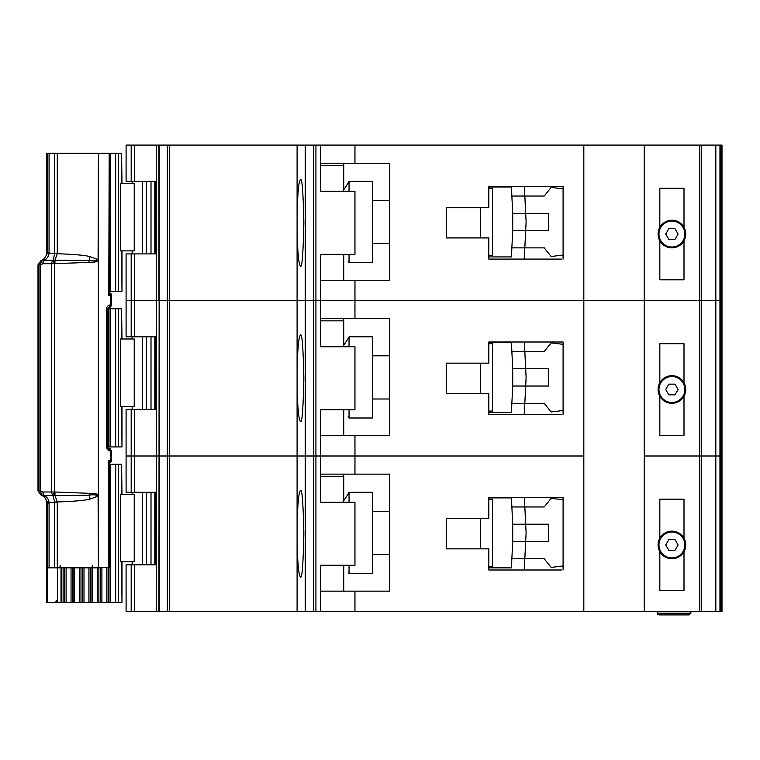 <?xml version="1.0" encoding="UTF-8"?>
<svg xmlns="http://www.w3.org/2000/svg" width="760" height="760" viewBox="0 0 760 760"><rect width="100%" height="100%" fill="white"/><g stroke="black" fill="none" stroke-linecap="round" stroke-linejoin="round"><path stroke-width="1.14" d="M108.974 153.292L118.588 153.292L118.588 291.479L109.421 291.479L109.44 292.505M134.225 183.521L134.225 250.885L120.536 250.885L120.536 183.521L134.225 183.521M121.572 183.521L121.572 153.292L121.989 183.521M121.989 250.885L121.989 291.479L121.572 250.885M118.588 291.479L121.572 291.479M121.572 153.292L118.588 153.292M671.906 247A12.958 12.958 0 0 1 658.958 234.042A12.958 12.958 0 0 1 671.906 221.093A12.958 12.958 0 0 1 684.864 234.042A12.958 12.958 0 0 1 671.906 247M668.819 239.4L665.722 234.042L668.819 228.693L675.003 228.693L678.091 234.042L675.003 239.4L668.819 239.4M467.372 207.708L446.5 207.708L480.32 207.708L480.32 237.927L446.5 237.927L467.372 237.927M488.822 188.271L492.413 188.271L492.413 255.635L488.822 255.635M488.822 256.927L511.413 256.927L511.86 247.865L544.226 247.865L551.142 256.5L563.093 255.047L563.093 259.094L563.093 186.542L488.822 186.542L488.822 207.708L446.5 207.708L446.5 237.927L446.5 207.708L446.5 237.927L488.822 237.927L488.822 259.094L561.364 259.094M512.715 230.593L512.715 213.322L525.683 213.322L526.082 221.312A12.958 12.958 0 0 1 526.082 222.594L525.683 230.593L512.715 230.593L511.86 247.865L524.827 247.865L524.191 259.094M512.715 213.322L511.413 186.979L500.184 186.979M511.651 191.729L511.413 186.979L488.822 186.979M500.184 256.927L511.413 256.927L511.651 252.177M524.619 252.177L524.352 257.573M524.619 191.729L524.362 186.542L524.827 196.042L511.86 196.042L544.226 196.042L551.142 187.406L563.093 188.86M524.827 247.865L525.683 230.593L548.549 230.593L548.549 213.322L525.683 213.322L524.827 196.042M372.372 243.542L389.5 243.542M372.372 200.364L389.5 200.364M348.184 182.656L349.049 181.364L349.049 191.292M349.049 254.344L349.049 262.542L372.372 262.542L372.372 181.364L349.049 181.364M348.184 261.25L349.049 262.542M348.184 183.065L342.769 191.292L348.184 183.065M659.822 240.739L659.822 279.822L684 279.822L684 240.739A13.822 13.822 0 0 1 659.822 240.739A13.822 13.822 0 0 1 671.906 220.229A13.822 13.822 0 0 1 684 227.354L684 188.271L659.822 188.271L659.822 227.354M131.185 253.906L131.185 336.822L126.093 336.822L126.093 300.542L131.185 300.542L126.093 300.542L126.093 253.906L134.406 253.906L134.406 300.542L131.185 300.542L134.406 300.542L134.406 336.822L156.361 336.822L156.361 300.542L134.406 300.542L156.361 300.542L156.361 253.906L134.406 253.906M297.094 228.912C297.502 251.712 298.623 264.072 300.447 266C302.052 268.451 303.183 254.058 303.838 222.822C303.183 191.577 302.052 177.184 300.447 179.636C298.623 181.564 297.502 193.923 297.094 216.723L297.094 300.542L169.632 300.542L169.632 611.458L297.094 611.458L297.094 539.818C297.502 562.619 298.623 574.987 300.447 576.906C302.052 579.367 303.183 564.965 303.838 533.729C303.183 502.483 302.052 488.091 300.447 490.542C298.623 492.47 297.502 504.83 297.094 527.639L297.094 611.458L305.482 611.458L305.482 145.093L169.632 145.093L169.632 300.542L159.239 300.542L297.094 300.542L297.094 228.912M156.361 145.093L126.093 145.093L126.093 181.364L156.361 181.364L156.361 145.093L169.632 145.093M719.957 611.458L715.825 611.458L715.825 456L719.957 456L715.825 456L715.825 300.542L719.957 300.542L719.957 611.458L722 611.458L722 456L719.957 456L722 456L722 300.542L720.679 300.542L722 300.542L722 145.093L719.957 145.093L719.957 300.542L715.797 300.542L715.825 145.093L305.482 145.093M719.957 145.093L715.825 145.093L715.825 300.542M156.332 181.364L156.332 253.906M354.958 145.093L354.958 163.229L389.5 163.229L389.5 280.25L354.958 280.25L354.958 300.542L320.406 300.542L320.406 254.344L354.958 254.344L354.958 191.292L320.406 191.292L320.406 145.093M320.406 280.25L354.958 280.25M715.825 456L715.521 300.542M701.47 145.093L701.47 300.542L715.797 300.542L699.77 300.542L701.47 300.542L701.47 456L699.77 456L701.47 456L701.47 611.458L715.797 611.458L715.521 456M701.47 611.458L699.77 611.458L699.77 300.542L354.958 300.542L354.958 318.677L320.406 318.677M354.958 318.677L389.5 318.677L389.5 435.708L354.958 435.708L354.958 456L313.633 456L315.923 456L315.923 300.542L320.406 300.542L313.633 300.542L315.923 300.542L315.923 145.093M313.633 145.093L313.633 300.542L305.482 300.542L313.633 300.542L313.633 456L305.482 456L313.633 456L313.633 611.458L320.406 611.458L320.406 565.25L354.958 565.25L354.958 502.208L320.406 502.208L320.406 409.792L354.958 409.792L354.958 346.75L320.406 346.75L320.406 300.542L583.822 300.542L583.822 145.093M305.188 145.093L305.188 300.542L297.094 300.542L297.094 384.36C297.502 407.17 298.623 419.529 300.447 421.458C302.052 423.909 303.183 409.516 303.838 378.271C303.183 347.035 302.052 332.633 300.447 335.094C298.623 337.012 297.502 349.381 297.094 372.181L297.094 300.542L305.188 300.542L305.188 456L159.239 456L297.094 456L297.094 384.36L297.094 527.639L297.094 456L305.188 456L305.188 611.458M167.352 145.093L167.352 611.458L158.925 611.458L159.239 145.093M158.925 145.093L158.925 300.542L156.361 300.542L159.239 300.542L159.239 456L131.185 456L134.406 456L134.406 492.271L156.361 492.271L156.361 409.365L134.406 409.365L134.406 456L159.239 456L159.239 611.458M699.77 145.093L699.77 300.542L644.271 300.542L644.271 145.093M684 240.739A13.822 13.822 0 0 0 684 227.354M297.094 216.723L297.094 145.093L297.094 216.723M343.729 280.25L343.729 254.344M343.729 189.829L343.729 165.386L320.406 165.386M354.958 163.229L320.406 163.229M343.729 163.229L343.729 165.386M678.594 246.135L676.561 246.135M667.261 246.135L665.218 246.135M107.34 308.75L118.588 308.75L118.588 446.927L107.34 446.927M134.225 338.979L134.225 406.344L120.536 406.344L120.536 338.979L134.225 338.979M121.572 338.979L121.572 308.75L121.989 338.979M121.989 406.344L121.989 446.927L121.572 406.344M118.588 446.927L121.572 446.927M121.572 308.75L118.588 308.75M671.906 402.458A12.958 12.958 0 0 1 658.958 389.5A12.958 12.958 0 0 1 671.906 376.542A12.958 12.958 0 0 1 684.864 389.5A12.958 12.958 0 0 1 671.906 402.458M668.819 394.858L665.722 389.5L668.819 384.142L675.003 384.142L678.091 389.5L675.003 394.858L668.819 394.858M467.372 363.156L446.5 363.156L480.32 363.156L480.32 393.385L446.5 393.385L467.372 393.385M488.822 343.729L492.413 343.729L492.413 411.094L488.822 411.094M488.822 412.385L511.413 412.385L511.86 403.322L544.226 403.322L551.142 411.958L563.093 410.505L563.093 414.542L563.093 342L488.822 342L488.822 363.156L446.5 363.156L446.5 393.385L446.5 363.156L446.5 393.385L488.822 393.385L488.822 414.542L561.364 414.542M512.715 386.042L512.715 368.771L525.683 368.771L526.082 376.77A12.958 12.958 0 0 1 526.082 378.052L525.683 386.042L512.715 386.042L511.86 403.322L524.827 403.322L524.191 414.542M512.715 368.771L511.413 342.427L500.184 342.427M511.651 347.177L511.413 342.427L488.822 342.427M500.184 412.385L511.413 412.385L511.651 407.635M524.619 407.635L524.352 413.022M524.619 347.177L524.362 342L524.827 351.5L511.86 351.5L544.226 351.5L551.142 342.865L563.093 344.318M524.827 403.322L525.683 386.042L548.549 386.042L548.549 368.771L525.683 368.771L524.827 351.5M372.372 399L389.5 399M372.372 355.822L389.5 355.822M348.184 338.115L349.049 336.822L349.049 346.75M349.049 409.792L349.049 418L372.372 418L372.372 336.822L349.049 336.822M348.184 416.708L349.049 418M348.184 338.513L342.769 346.75L348.184 338.513M659.822 396.188L659.822 435.271L684 435.271L684 396.188A13.822 13.822 0 0 1 659.822 396.188A13.822 13.822 0 0 1 671.906 375.677A13.822 13.822 0 0 1 684 382.812L684 343.729L659.822 343.729L659.822 382.812M131.185 409.365L131.185 492.271L126.093 492.271L126.093 456L131.185 456L126.093 456L126.093 409.365L134.406 409.365M699.77 611.458L644.271 611.458L644.271 456L699.77 456L644.271 456L644.271 300.542L583.822 300.542L583.822 456L354.958 456L354.958 474.135L320.406 474.135M156.332 336.822L156.332 409.365M320.406 435.708L354.958 435.708M715.797 456L701.47 456L715.797 456M644.271 611.458L583.822 611.458L583.822 456L315.923 456L315.923 611.458M684 396.188A13.822 13.822 0 0 0 684 382.812M343.729 435.708L343.729 409.792M343.729 345.287L343.729 320.844L320.406 320.844M131.185 336.822L134.406 336.822M343.729 318.677L343.729 320.844M678.594 401.594L676.561 401.594M667.261 401.594L665.218 401.594M109.478 463.087L109.44 464.208L118.588 464.208L118.588 602.385L98.895 602.385L98.895 567.843M134.225 494.428L134.225 561.792L120.536 561.792L120.536 494.428L134.225 494.428M121.572 494.428L121.572 464.208L121.989 494.428M121.989 561.792L121.989 602.385L121.572 561.792M118.588 602.385L121.572 602.385M121.572 464.208L118.588 464.208M91.076 567.843L91.076 602.385L98.895 602.385M91.076 602.385L81.006 602.385L81.006 567.843M73.188 567.843L73.188 602.385L81.006 602.385M73.188 602.385L63.118 602.385L63.118 567.843M54.691 602.385L63.118 602.385M671.906 557.906A12.958 12.958 0 0 1 658.958 544.958A12.958 12.958 0 0 1 671.906 532A12.958 12.958 0 0 1 684.864 544.958A12.958 12.958 0 0 1 671.906 557.906M668.819 550.306L665.722 544.958L668.819 539.6L675.003 539.6L678.091 544.958L675.003 550.306L668.819 550.306M467.372 518.614L446.5 518.614L480.32 518.614L480.32 548.843L446.5 548.843L467.372 548.843M488.822 499.178L492.413 499.178L492.413 566.542L488.822 566.542M488.822 567.843L511.413 567.843L511.86 558.771L544.226 558.771L551.142 567.406L563.093 565.953L563.093 570L563.093 497.458L488.822 497.458L488.822 518.614L446.5 518.614L446.5 548.843L446.5 518.614L446.5 548.843L488.822 548.843L488.822 570L561.364 570M512.715 541.5L512.715 524.229L525.683 524.229L526.082 532.228A12.958 12.958 0 0 1 526.082 533.501L525.683 541.5L512.715 541.5L511.86 558.771L524.827 558.771L524.191 570M512.715 524.229L511.413 497.885L500.184 497.885M511.651 502.635L511.413 497.885L488.822 497.885M500.184 567.843L511.413 567.843L511.651 563.093M524.619 563.093L524.352 568.48M524.619 502.635L524.362 497.458L524.827 506.958L511.86 506.958L544.226 506.958L551.142 498.322L563.093 499.776M524.827 558.771L525.683 541.5L548.549 541.5L548.549 524.229L525.683 524.229L524.827 506.958M372.372 554.458L389.5 554.458M372.372 511.271L389.5 511.271M348.184 493.572L349.049 492.271L349.049 502.208M349.049 565.25L349.049 573.458L372.372 573.458L372.372 492.271L349.049 492.271M348.184 572.156L349.049 573.458M348.184 493.971L342.769 502.208L348.184 493.971M659.822 551.646L659.822 590.729L684 590.729L684 551.646A13.822 13.822 0 0 1 659.822 551.646A13.822 13.822 0 0 1 671.906 531.135A13.822 13.822 0 0 1 684 538.26L684 499.178L659.822 499.178L659.822 538.26M134.406 611.458L126.093 611.458L126.093 564.822L134.406 564.822L134.406 611.458L156.361 611.458L156.361 564.822L134.406 564.822M156.332 492.271L156.332 564.822M354.958 474.135L389.5 474.135L389.5 591.156L354.958 591.156L354.958 611.458L320.406 611.458M320.406 591.156L354.958 591.156M583.822 611.458L354.958 611.458M313.633 611.458L305.482 611.458M167.352 611.458L169.632 611.458M158.925 611.458L156.361 611.458M690.906 611.458L690.906 613.178L689.178 614.906L658.958 614.906L689.178 614.906M657.229 611.458L657.229 613.178L658.958 614.906M684 551.646A13.822 13.822 0 0 0 684 538.26M657.229 613.178L657.846 614.507L657.229 613.178L690.906 613.178M343.729 591.156L343.729 565.25M343.729 500.745L343.729 476.292L320.406 476.292M131.185 492.271L134.406 492.271M343.729 474.135L343.729 476.292M678.594 557.042L676.561 557.042M667.261 557.042L665.218 557.042M110.001 462.678L109.763 462.792A1.729 1.548 -119.5 0 1 109.953 462.707L111.558 460.322L111.558 450.822L110.894 450.822A2.593 1.928 -90 0 0 110.656 449.568A2.593 1.928 -90 0 0 108.965 448.229L108.177 448.229L110.105 450.822L110.894 450.822L110.894 460.322L108.746 460.322L110.257 462.241A2.593 1.928 -90 0 0 110.894 460.322L111.482 460.322A2.593 2.517 90 0 1 110.001 462.678L109.449 463.096M111.473 450.822L110.656 449.568M108.177 307.458A2.593 1.928 -90 0 0 110.105 304.865C107.606 305.662 106.457 307.097 106.637 309.177L108.965 307.458A2.593 1.928 -90 0 0 110.656 306.109A2.593 1.928 -90 0 0 110.894 304.865L111.473 304.865M110.656 306.109L110.827 306.669L108.965 307.458A2.593 2.508 90 0 0 110.741 306.698L111.558 304.865L111.558 295.365L109.953 292.97A1.729 1.548 -60.5 0 1 109.763 292.885L110.257 293.445L108.746 295.365L109.402 292.163L110.257 293.445A2.593 1.928 -90 0 1 110.894 295.365L110.894 304.865L110.105 304.865M109.203 567.425L98.41 567.843L98.401 494.808C97.251 493.924 94.135 493.43 89.043 493.316L54.568 491.986L52.905 495.434L54.711 502.35L49.048 502.35C48.659 499.215 47.016 496.917 44.127 495.434L43.13 495.064L42.94 491.986L40.233 490.856L41.771 494.921L43.691 495.681L47.737 502.588L46.636 503.072L46.636 602.385L47.348 602.385L47.348 567.843L49.067 567.843L49.067 503.072L49.048 502.35L47.737 502.588M54.083 260.072L54.967 260.214L54.967 263.483L52.905 260.243L54.568 263.701L89.043 262.361C93.945 262.285 97.061 261.782 98.401 260.88L98.41 153.292L98.097 259.616L90.098 256.614C84.882 255.265 73.938 254.305 57.275 253.716L57.285 153.292L54.711 153.292L54.711 253.337L53.257 260.101L54.083 260.072A4.322 1.947 93.7 0 0 53.656 260.937M54.083 495.615A4.322 1.947 -93.7 0 1 53.656 494.741L53.257 495.577L54.083 495.615L89.015 495.235C93.243 494.428 96.273 494.712 98.097 496.071L98.41 496.071M43.871 260.053L44.127 260.243C46.901 258.923 48.535 256.614 49.048 253.337L49.067 153.292L46.636 153.292L46.636 252.615L47.757 252.615L43.691 260.005L41.771 260.756L40.233 264.831L42.94 263.701L43.13 260.623L43.871 260.053A4.322 4.123 119 0 0 43.13 260.623M42.94 263.701L44.127 260.243L52.905 260.243A4.322 2.973 90 0 0 51.718 263.701L51.718 491.986A4.322 2.973 90 0 0 52.905 495.434L44.127 495.434L42.94 491.986L54.568 491.986L54.568 263.701L42.94 263.701M57.38 567.843L57.38 599.792L54.729 602.385L47.348 602.385M109.203 153.71L108.746 295.365L111.482 295.365A2.593 2.517 -90 0 0 110.001 292.999M49.067 153.292L54.711 153.292M57.285 153.292L98.097 153.292M98.41 153.292L108.746 153.292M106.637 309.177L106.637 446.5C106.599 448.78 107.758 450.214 110.105 450.822L108.822 450.822M98.401 494.808L98.401 260.88M109.421 153.33L109.402 292.163M89.043 262.361L89.015 260.442C93.252 261.25 96.273 260.974 98.097 259.616L98.41 259.616M89.043 493.316L90.098 499.073L98.097 496.071L98.41 567.843M98.097 567.843L57.285 567.843L57.275 501.97C73.938 501.381 84.882 500.412 90.098 499.073M49.067 567.843L57.285 567.843M110.057 462.631L109.402 463.514L109.421 567.806M109.402 463.514L108.746 460.322L108.746 567.843M90.098 256.614L89.015 260.442L54.967 260.214L57.275 253.716L54.701 253.593M38 490.856L40.233 490.856L40.233 264.831L38 264.831L38 490.856L40.879 494.921L41.771 494.921A4.322 4.294 -90 0 1 38.903 490.856L38.903 264.831A4.322 4.294 -90 0 1 41.771 260.756L40.879 260.756C44.508 259.255 46.426 256.538 46.636 252.615M107.302 309.177L107.302 446.5L108.177 448.229L108.965 448.229A2.593 2.508 90 0 1 110.741 448.989L108.965 448.229M53.656 494.741L54.967 492.195L54.967 495.472L57.275 501.97L54.701 502.094M47.737 253.099L57.285 253.337M109.421 464.208L109.459 463.144M43.871 495.625L43.871 495.625A4.322 4.123 -119.1 0 1 43.13 495.064M151.002 253.906L151.002 181.364M146.566 253.906L146.566 181.364M142.633 253.906L142.633 181.364M155.838 181.364L155.838 253.906M115.681 153.292L115.681 291.479M110.285 153.292L110.285 291.479M720.679 611.458L720.679 145.093M721.715 145.093L721.715 611.458M131.185 145.093L131.185 181.364M134.406 145.093L134.406 181.364M151.002 409.365L151.002 336.822M146.566 409.365L146.566 336.822M142.633 409.365L142.633 336.822M155.838 336.822L155.838 409.365M115.681 308.75L115.681 446.927M110.285 308.75L110.285 446.927M108.974 308.75L108.974 446.927M108.148 446.927L108.148 308.75M151.002 564.822L151.002 492.271M146.566 564.822L146.566 492.271M142.633 564.822L142.633 492.271M155.838 492.271L155.838 564.822M115.681 464.208L115.681 602.385M57.408 602.385L57.408 567.843M110.285 464.208L110.285 602.385M61.009 602.385L61.009 567.843M108.974 567.843L108.974 602.385M61.541 602.385L61.541 567.843M108.148 602.385L108.148 567.843M106.837 602.385L106.837 567.843M64.543 567.843L64.543 602.385M101.906 602.385L101.906 567.843M66.12 567.843L66.12 602.385M100.329 602.385L100.329 567.843M71.05 567.843L71.05 602.385M72.361 567.843L72.361 602.385M97.318 567.843L97.318 602.385M92.378 567.843L92.378 602.385M74.499 602.385L74.499 567.843M79.42 602.385L79.42 567.843M90.212 602.385L90.212 567.843M88.92 602.385L88.92 567.843M82.403 567.843L82.403 602.385M83.999 602.385L83.999 567.843M131.185 611.458L131.185 564.822M109.421 292.448L109.421 291.479M47.757 567.843L47.757 503.072L49.067 503.072M49.067 252.615L47.757 252.615L47.757 153.292M107.302 446.5L106.637 446.5M60.192 565.25L59.803 567.843M54.711 567.843L54.711 502.35L57.285 502.35M109.411 292.419L110.057 293.047M91.988 567.843L92.378 565.25M132.136 253.906L132.136 250.885M132.136 183.521L132.136 181.364M154.793 181.364L154.793 253.906M132.136 409.365L132.136 406.344M132.136 338.979L132.136 336.822M154.793 336.822L154.793 409.365M132.136 564.822L132.136 561.792M132.136 494.428L132.136 492.271M154.793 492.271L154.793 564.822M57 602.385L57 601.122M40.879 494.921C44.508 496.432 46.426 499.139 46.636 503.072M38 264.831L40.879 260.756"/></g></svg>

